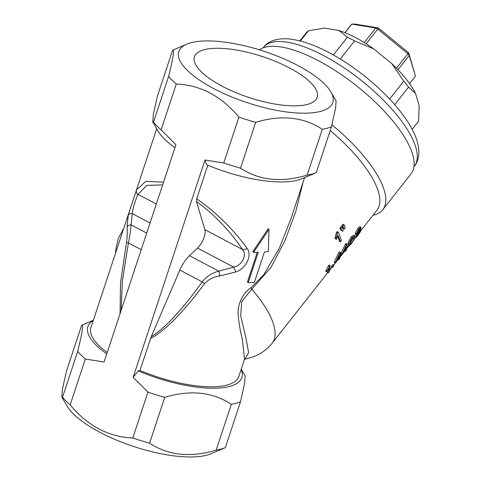 <?xml version="1.0" encoding="UTF-8"?>
<svg xmlns="http://www.w3.org/2000/svg" width="481" height="481" viewBox="0 0 481 481"><rect width="100%" height="100%" fill="white"/><g stroke="black" fill="none" stroke-linecap="round" stroke-linejoin="round"><path stroke-width="0.72" d="M307.563 104.383A64.628 21.543 18.3 0 0 317.171 97.354A64.628 21.543 18.3 0 0 276.581 61.851A64.628 21.543 18.3 0 0 204.058 49.735A64.628 21.543 18.3 0 0 194.45 56.764A64.628 21.543 18.3 0 0 235.041 92.268A64.628 21.543 18.3 0 0 307.563 104.383M373.028 215.181A98.142 35.299 -141.8 0 0 382.75 209.734L411.093 173.767A98.142 35.299 -141.8 0 0 318.41 60.714A98.142 35.299 -141.8 0 0 259.439 49.85M382.75 209.734A98.142 35.299 -141.8 0 0 331.932 124.826M361.117 230.297L376.936 210.221A93.879 33.76 -141.8 0 0 330.2 130.561M342.087 227.098A95.16 34.223 -141.8 0 1 342.755 228.535L343.206 230.513L342.568 231.325L340.572 229.599A93.879 33.76 -141.8 0 0 339.917 228.18L341.107 226.671L342.087 227.098L340.897 228.607L339.917 228.18M344.017 224.651A95.16 34.223 -141.8 0 1 344.685 226.088L345.117 228.09L344.486 228.884L343.488 228.415L342.502 227.152A93.879 33.76 -141.8 0 0 341.847 225.733L343.037 224.224L344.017 224.651L342.827 226.16L341.847 225.733M336.435 239.255L335.431 238.786A93.879 33.76 -141.8 0 0 335.004 237.782L336.478 232.491L337.151 231.638L338.131 232.064A95.16 34.223 -141.8 0 1 341.444 240.524L340.404 241.847A95.16 34.223 -141.8 0 0 337.975 235.335L336.435 239.255A95.16 34.223 -141.8 0 0 335.997 238.239L337.458 232.918L338.131 232.064M340.404 241.847L339.376 241.306A93.879 33.76 -141.8 0 0 337.644 236.424M355.267 233.315L356.307 233.994L358.796 229.227C360.287 227.405 361.099 226.924 361.225 227.778L359.848 230.609C360.852 229.557 361.297 229.383 361.177 230.086C360.714 231.403 359.62 233.141 357.894 235.311C356.235 237.44 355.459 238.059 355.573 237.181L357.461 233.634L356.307 233.994L356.397 234.361L355.267 233.315L357.75 228.565C359.241 226.743 360.053 226.25 360.179 227.098M354.653 236.069L355.754 233.934M348.46 244.913L348.136 243.687C348.07 242.304 349.062 240.067 351.118 236.989L353.481 235.257L354.515 235.93L354.725 237.349C354.653 238.666 353.493 240.801 351.244 243.753L349.495 245.647L348.16 244.967M347.15 244.041A95.16 34.223 -141.8 0 1 346.789 248.07L347.937 246.609A95.16 34.223 -141.8 0 1 347.793 247.252L346.645 248.713A95.16 34.223 -141.8 0 1 346.26 250.03L345.214 251.359A95.16 34.223 -141.8 0 0 345.598 250.042L341.913 254.72L340.873 253.998A93.879 33.76 -141.8 0 0 341.011 253.361L345.25 244.462L346.104 243.38L347.15 244.041L346.296 245.124L345.25 244.462M340.512 252.459A95.16 34.223 -141.8 0 1 340.157 256.487L341.306 255.032A95.16 34.223 -141.8 0 1 341.161 255.676L340.013 257.131A95.16 34.223 -141.8 0 1 339.622 258.447L338.576 259.776A95.16 34.223 -141.8 0 0 338.967 258.459L335.275 263.143L334.235 262.422A93.879 33.76 -141.8 0 0 334.379 261.784L338.618 252.88L339.466 251.797L340.512 252.459L339.658 253.541L338.618 252.88M331.704 265.999L332.894 264.49L333.928 265.223L332.738 266.733L331.704 265.999A93.879 33.76 -141.8 0 1 331.469 266.751L332.503 267.49A95.16 34.223 -141.8 0 0 332.738 266.733M326.864 271.987L325.823 271.296A93.879 33.76 -141.8 0 0 325.884 270.562L329.058 264.983L330.104 265.644A95.16 34.223 -141.8 0 1 329.214 271.663L328.168 272.986A95.16 34.223 -141.8 0 0 329.028 268.41L326.864 271.987A95.16 34.223 -141.8 0 0 326.93 271.248L330.104 265.644M328.168 272.986L327.134 272.246A93.879 33.76 -141.8 0 0 327.507 271.001M303.192 181.8L295.743 211.652L285.083 240.428L271.007 267.358L251.791 289.189L241.684 301.671L240.74 315.951L245.887 337.806L248.635 352.591L245.039 359.012M320.737 111.339A81.079 27.026 -161.7 0 1 217.069 90.308A81.079 27.026 -161.7 0 1 186.808 44.174A81.079 27.026 -161.7 0 1 190.885 42.779A81.079 27.026 -161.7 0 1 268.338 52.772A81.079 27.026 -161.7 0 1 330.814 91.799A81.079 27.026 -161.7 0 1 320.737 111.339M168.639 76.359C173.274 57.642 174.591 48.936 172.589 50.246L157.431 96.08L153.337 114.364L152.796 122.048L153.481 122.192L168.639 76.359A93.879 31.295 -161.7 0 0 176.268 84.049L161.111 129.882L175.944 144.685L104.076 361.995L85.317 359.06A93.879 31.295 -161.7 0 1 77.688 351.37C82.323 332.654 83.64 323.947 81.638 325.258L66.48 371.091L62.386 389.376L61.845 397.059L62.53 397.204L77.688 351.37M186.808 44.174L172.589 50.246M330.814 91.799L336.087 100.824L335.546 108.496L331.451 126.792A93.879 31.295 -161.7 0 1 327.194 128.211A93.879 31.295 -161.7 0 1 322.282 129.281C303.463 116.931 281.271 114.61 255.694 122.324A93.879 31.295 -161.7 0 1 238.907 117.117C221.332 96.056 200.451 85.029 176.268 84.049M331.451 126.792L316.288 172.625A93.879 31.295 -161.7 0 1 312.037 174.05A93.879 31.295 -161.7 0 1 307.125 175.114L322.282 129.281M106.752 353.902A81.079 27.026 -161.7 0 1 93.284 320.478M93.356 320.25L81.638 325.258M241.155 369.384A81.079 27.026 -161.7 0 1 229.786 386.351A81.079 27.026 -161.7 0 1 138.239 370.911L139.947 370.448L151.232 336.628L179.852 270.057A21.338 9.049 -62.2 0 1 189.478 255.688L197.511 248.046A12.801 5.429 117.8 0 0 204.852 229.641L196.47 201.521L196.717 198.791L207.816 165.23M241.234 369.155L245.136 375.835L244.595 383.507L240.5 401.803A93.879 31.295 -161.7 0 1 236.243 403.222A93.879 31.295 -161.7 0 1 231.331 404.293C212.512 391.943 190.32 389.622 164.742 397.336L149.585 443.169C168.404 455.519 190.602 457.84 216.173 450.126L231.331 404.293M240.5 401.803L225.336 447.637A93.879 31.295 -161.7 0 1 221.086 449.056A93.879 31.295 -161.7 0 1 216.173 450.126M225.336 447.637L211.123 453.709A81.079 27.026 -161.7 0 1 207.046 455.104A81.079 27.026 -161.7 0 1 129.593 445.111A81.079 27.026 -161.7 0 1 67.118 406.084L61.845 397.059M149.585 443.169A93.879 31.295 -161.7 0 1 132.792 437.969L147.95 392.129L133.117 377.332L138.239 370.911M85.317 359.06L70.154 404.894C87.704 425.944 108.586 436.97 132.792 437.969M70.154 404.894A93.879 31.295 -161.7 0 1 62.53 397.204M139.947 370.448A77.874 25.962 -161.7 0 0 227.218 384.998A77.874 25.962 -161.7 0 0 238.798 376.521L244.486 359.313L242.364 339.207C240.56 332.666 239.195 324.795 238.263 315.59C236.965 306.746 241.739 293.476 251.274 287.494L263.6 274.988L279.347 248.178L290.927 218.897L304.575 177.633M316.288 172.625L302.074 178.698A81.079 27.026 -161.7 0 1 206.451 164.652L204.99 160.023L223.743 162.957L238.907 117.117M255.694 122.324L240.536 168.158C259.355 180.507 281.553 182.828 307.125 175.114M240.536 168.158A93.879 31.295 -161.7 0 1 223.743 162.957M196.717 198.791C216.312 212.56 233.093 229.07 247.066 248.322C252.699 255.05 245.797 269.27 235.504 272.005L219.895 275.932C213.829 276.713 208.73 279.275 204.587 283.604C182.996 312.584 164.971 330.892 150.511 338.516M257.251 252.363L247.426 282.076L248.214 282.648L258.231 252.351A79.155 26.389 -161.7 0 1 253.523 252.321L252.814 251.749L268.133 228.806L268.975 229.377L253.523 252.321M151.232 336.628C164.935 328.325 181.932 310.077 202.236 281.872C206.541 276.395 212.067 272.829 218.819 271.176L233.682 267.141C241.889 265.674 247.318 254.978 242.598 249.573C229.948 230.76 214.574 214.742 196.47 201.521M164.742 397.336A93.879 31.295 -161.7 0 1 147.95 392.129M174.964 147.643A81.079 27.026 -161.7 0 1 158.069 131.072L152.796 122.048M161.111 129.882A93.879 31.295 -161.7 0 1 153.481 122.192M107.209 352.507A77.874 25.962 -161.7 0 1 90.921 327.621L136.466 189.929L145.857 181.325L163.54 182.185M120.052 313.678L120.527 282.888L126.497 242.376C127.273 236.309 127.465 231.157 127.086 226.924L128.235 215.374L129.72 210.311M133.117 377.332L204.99 160.023M162.638 184.92L146.753 185.359L138.059 194.378C136.67 196.591 132.708 208.057 132.293 213.612L131.091 224.855C130.688 229.918 129.798 235.937 128.427 242.905L122.378 281L121.092 310.534M268.975 229.377L268.356 251.509A79.155 26.389 -161.7 0 1 264.43 252.014L254.413 282.311A79.155 26.389 -161.7 0 1 248.214 282.648M342.568 231.325L341.564 230.044L340.572 229.599M341.564 230.044A95.16 34.223 -141.8 0 0 340.897 228.607M344.486 228.884L343.494 227.603L342.502 227.152M343.494 227.603A95.16 34.223 -141.8 0 0 342.827 226.16M335.004 237.782L335.997 238.239M336.478 232.491L337.458 232.918M358.796 229.227L357.75 228.565M360.065 226.689L361.225 227.778M360.636 229.329L361.177 230.086M354.551 236.88L355.591 237.608L355.573 237.181L354.533 236.46M359.782 231.229L360.107 231.451C360.173 230.826 359.662 231.169 358.573 232.479L356.649 235.822C356.553 236.43 357.034 236.075 358.086 234.758L360.083 231.145M359.806 228.908L360.149 229.136L358.808 229.876L357.377 232.618C357.395 233.165 357.828 232.906 358.688 231.836L360.077 228.866M357.642 231.145L358.688 231.836M357.052 234.019L358.086 234.758M349.495 245.647L349.176 244.39C349.116 242.983 350.108 240.74 352.164 237.65L354.515 235.93M352.164 237.65L351.118 236.989M349.176 244.39L348.136 243.687M351.419 243.212C352.958 241.077 353.703 239.574 353.649 238.714L353.517 237.325L352.146 238.329L350.986 240.247L350.252 243.031L350.222 244.3L351.419 243.212L350.384 242.478C351.924 240.344 352.663 238.859 352.609 238.011L353.649 238.714M341.913 254.72A95.16 34.223 -141.8 0 0 342.051 254.076L341.011 253.361M342.051 254.076L346.296 245.124M347.937 246.609L347.078 246.019M345.214 251.359L344.799 251.058M346.079 246.651L343.079 252.778L345.743 249.392A95.16 34.223 -141.8 0 0 346.079 246.651M345.033 248.905L345.743 249.392M335.275 263.143A95.16 34.223 -141.8 0 0 335.419 262.5L334.379 261.784M335.419 262.5L339.658 253.541M341.306 255.032L340.446 254.437M338.576 259.776L338.161 259.475M339.442 255.068L336.447 261.195L339.111 257.816A95.16 34.223 -141.8 0 0 339.442 255.068M338.396 257.329L339.111 257.816M332.503 267.49L333.688 265.981A95.16 34.223 -141.8 0 0 333.928 265.223M325.884 270.562L326.93 271.248M328.385 265.837L329.431 266.498M251.274 287.494A4.269 2.002 -125.4 0 0 251.791 289.189A93.879 33.76 -141.8 0 1 272.204 343.139C267.123 349.428 260.9 353.95 253.541 356.692L244.45 359.409M156.319 204.016L138.059 194.378A4.269 3.956 -160.1 0 1 136.466 189.929M150.048 222.986L132.293 213.612A4.269 2.964 -166.6 0 0 128.235 215.374M146.699 233.099L131.091 224.855A4.269 3.006 178.5 0 0 127.086 226.924M141.228 249.657L128.427 242.905L126.497 242.376M179.852 270.057L202.236 281.872A4.269 1.112 35.7 0 0 204.587 283.604M189.478 255.688L218.819 271.176A4.269 0.782 78.8 0 1 219.895 275.932M197.511 248.046L233.682 267.141A4.269 1.305 70.8 0 1 235.504 272.005M204.852 229.641L242.598 249.573A4.269 2.7 -33.4 0 0 247.066 248.322M412.139 129.335L418.65 121.074L419.155 105.688L415.428 93.176L408.543 87.169L394.745 104.684M412.145 129.341L418.482 121.296A71.477 25.703 -141.8 0 0 418.65 121.074M389.658 99.056L403.745 81.169L391.931 63.781L373.791 48.93L354.575 40.927L340.307 59.037M408.543 87.169A71.477 25.703 -141.8 0 0 403.745 81.169M333.393 54.984L347.438 37.157L338.81 30.465L324.398 28.12L308.375 30.814L300.354 40.993M354.575 40.927A71.477 25.703 -141.8 0 0 347.438 37.157M308.375 30.814A71.477 25.703 -141.8 0 0 306.199 32.822L299.861 40.867M415.428 93.176A65.073 23.401 -141.8 0 0 391.931 63.781M373.791 48.93A65.073 23.401 -141.8 0 0 338.81 30.465M409.59 83.61L415.428 76.202L409.235 55.423L397.961 69.727M378.842 28.385L377.753 29.07A41.18 14.809 -141.8 0 0 375.745 28.012L351.803 24.122L354.515 24.05L377.789 27.826A39.045 14.039 38.2 0 1 378.842 28.385L408.135 52.363A39.045 14.039 38.2 0 1 408.844 53.247L409.235 55.423A41.18 14.809 -141.8 0 0 407.888 53.74L377.753 29.07L366.161 43.783M396.482 68.212L407.888 53.74L408.135 52.363M364.255 42.587L375.745 28.012L377.789 27.826M344.919 32.654L351.142 24.747A41.18 14.809 -141.8 0 1 351.803 24.122L345.039 32.702M408.844 53.247L415.428 76.202M263.516 47.348C267.526 41.769 276.304 37.668 289.712 39.003C304.972 40.873 322.354 47.866 341.853 59.993C377.056 81.806 410.052 116.414 417.159 141.318C420.622 153.205 418.217 161.76 414.345 166.192A96.014 34.53 -141.8 0 0 415.812 147.366A96.014 34.53 -141.8 0 0 342.075 66.51A96.014 34.53 -141.8 0 0 263.516 47.348L263.119 47.853M355.441 237.5L354.25 239.009M349.062 245.599L347.811 247.18M341.883 254.702L341.179 255.603M335.251 263.125L333.718 265.073M332.058 267.171L329.617 270.274M327.729 272.667L272.204 343.139M123.827 228.126L118.29 238.456L115.759 249.681L115.566 253.09M156.698 128.728L136.279 190.464M290.927 218.903L291.071 218.458M414.345 166.192L413.943 166.697"/></g></svg>
